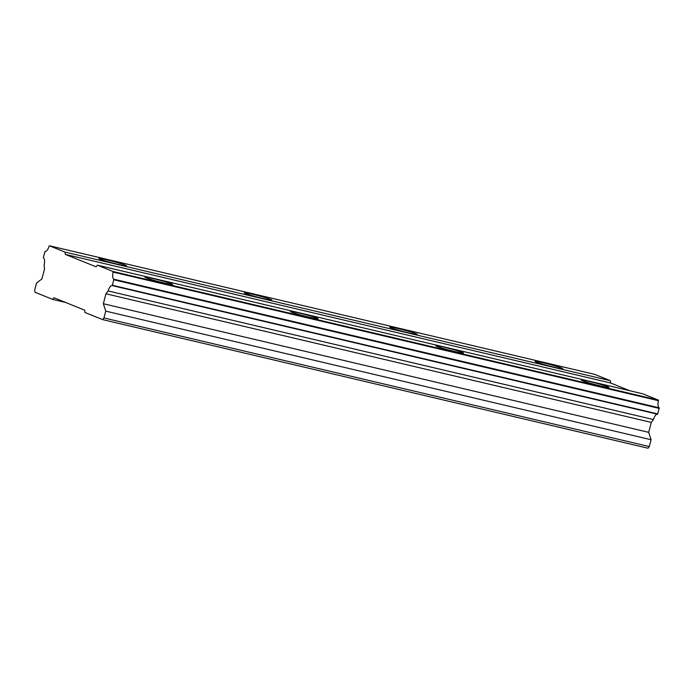 <?xml version="1.0" encoding="UTF-8"?>
<svg xmlns="http://www.w3.org/2000/svg" width="694" height="694" viewBox="0 0 694 694"><rect width="100%" height="100%" fill="white"/><g stroke="black" fill="none" stroke-linecap="round" stroke-linejoin="round"><path stroke-width="1.04" d="M153.443 278.65A14.288 0.807 14.7 0 0 145.02 277.21A14.288 0.807 14.7 0 0 164.218 283.005A14.288 0.807 14.7 0 0 172.65 284.453A14.288 0.807 14.7 0 0 153.443 278.65M589.718 381.544A14.288 0.807 14.7 0 0 581.286 380.095A14.288 0.807 14.7 0 0 600.492 385.899A14.288 0.807 14.7 0 0 608.924 387.347A14.288 0.807 14.7 0 0 589.718 381.544M444.299 347.243A14.288 0.807 14.7 0 0 435.867 345.803A14.288 0.807 14.7 0 0 455.064 351.606A14.288 0.807 14.7 0 0 463.497 353.046A14.288 0.807 14.7 0 0 444.299 347.243M298.871 312.951A14.288 0.807 14.7 0 0 290.439 311.502A14.288 0.807 14.7 0 0 309.645 317.305A14.288 0.807 14.7 0 0 318.069 318.754A14.288 0.807 14.7 0 0 298.871 312.951M107.284 259.981A14.288 0.807 14.7 0 0 98.852 258.541A14.288 0.807 14.7 0 0 118.049 264.345A14.288 0.807 14.7 0 0 126.482 265.785A14.288 0.807 14.7 0 0 107.284 259.981M543.549 362.875A14.288 0.807 14.7 0 0 535.126 361.427A14.288 0.807 14.7 0 0 554.324 367.23A14.288 0.807 14.7 0 0 562.756 368.679A14.288 0.807 14.7 0 0 543.549 362.875M398.13 328.583A14.288 0.807 14.7 0 0 389.698 327.134A14.288 0.807 14.7 0 0 408.905 332.938A14.288 0.807 14.7 0 0 417.328 334.378A14.288 0.807 14.7 0 0 398.13 328.583M252.703 294.282A14.288 0.807 14.7 0 0 244.271 292.833A14.288 0.807 14.7 0 0 263.477 298.637A14.288 0.807 14.7 0 0 271.909 300.086A14.288 0.807 14.7 0 0 252.703 294.282M65.305 254.386L65.054 252.104L49.395 245.771L49.066 246.188A6.732 2.715 -76.7 0 1 45.067 251.393A6.732 2.715 -76.7 0 1 45.041 251.384L43.306 257.717A6.732 2.715 -76.7 0 1 44.112 265.056L44.546 268.96L41.944 278.901L36.496 283.117L34.7 289.953L34.952 292.235L52.649 299.392L53.932 297.735L84.711 310.183L84.963 312.465L102.66 319.622L103.953 317.956L105.74 311.12L103.345 303.729L105.948 293.788L108.151 290.951A6.732 2.715 -76.7 0 1 112.194 285.59A6.732 2.715 -76.7 0 1 112.289 285.616L113.894 279.222A6.732 2.715 -76.7 0 1 113.105 272.083L658.441 400.698L658.38 400.117L642.713 393.784L97.377 265.169L96.084 266.826L65.305 254.386L610.651 383.001L629.779 390.731M113.105 272.083L113.035 271.501L97.377 265.169M658.441 400.698A6.732 2.715 -76.7 0 0 659.239 407.838L657.626 414.231L112.289 285.616M657.435 414.179A6.732 2.715 -76.7 0 0 653.496 419.566L651.293 422.403L648.682 432.345L651.085 439.736L649.289 446.572L648.005 448.229L102.66 319.622M49.395 245.771L594.732 374.378L610.399 380.72L610.651 383.001M65.054 252.104L610.399 380.72M657.851 413.945L112.506 285.329M113.955 279.803L659.3 408.419M659.239 407.838L113.894 279.222M658.38 400.117L113.035 271.501M52.649 299.392L65.583 302.445M649.289 446.572L103.953 317.956M105.74 311.12L651.085 439.736M103.345 303.729L648.682 432.345M105.948 293.788L651.293 422.403M108.151 290.951L653.496 419.566"/></g></svg>
